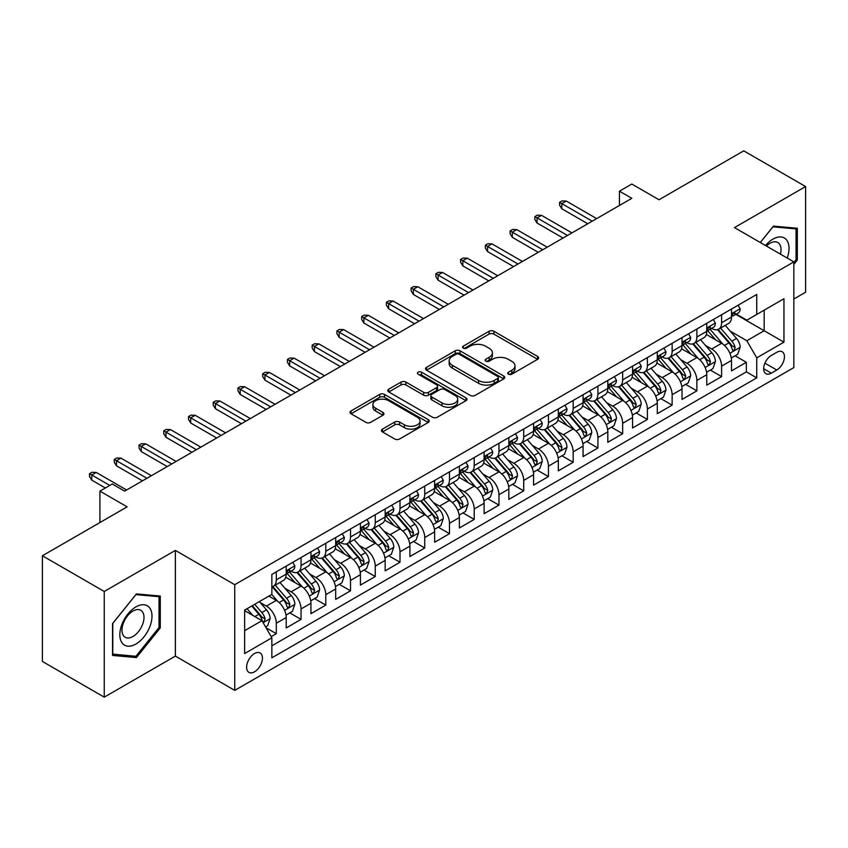 <?xml version="1.0" encoding="UTF-8"?>
<svg xmlns="http://www.w3.org/2000/svg" width="848" height="848" viewBox="0 0 848 848"><rect width="100%" height="100%" fill="white"/><g stroke="black" fill="none" stroke-linecap="round" stroke-linejoin="round"><path stroke-width="1.27" d="M508.429 374.191A2.406 1.389 0 0 0 511.832 374.191L537.632 359.298A3.434 1.982 0 0 0 538.639 357.898A3.434 1.982 0 0 0 537.632 356.489L493.918 331.261A3.434 1.982 0 0 0 489.063 331.261L463.262 346.154A2.406 1.389 0 0 0 462.563 347.139A2.406 1.389 0 0 0 463.262 348.115A2.406 1.389 0 0 0 466.665 348.115L470.004 346.185A10.992 6.349 0 0 1 485.544 346.185L489.19 348.295A10.992 6.349 0 0 1 492.402 352.779A10.992 6.349 0 0 1 489.19 357.262L485.851 359.192A2.406 1.389 0 0 0 485.141 360.177A2.406 1.389 0 0 0 485.851 361.153A2.406 1.389 0 0 0 489.243 361.153L492.582 359.223A10.992 6.349 0 0 1 508.122 359.223L511.768 361.333A10.992 6.349 0 0 1 514.99 365.817A10.992 6.349 0 0 1 511.768 370.3L508.429 372.23A2.406 1.389 0 0 0 507.729 373.215A2.406 1.389 0 0 0 508.429 374.191L508.429 372.23M254.538 671.807A11.194 6.466 120 0 0 261.852 661.949A11.194 6.466 120 0 0 260.135 652.971A11.194 6.466 120 0 0 254.538 653.532A11.194 6.466 120 0 0 247.224 663.39A11.194 6.466 120 0 0 248.941 672.369A11.194 6.466 120 0 0 254.538 671.807M382.459 429.12A3.434 1.982 0 0 0 381.452 430.519A3.434 1.982 0 0 0 382.459 431.918L394.723 438.999A3.434 1.982 0 0 0 399.578 438.999L428.24 422.452A3.434 1.982 0 0 0 429.236 421.053A3.434 1.982 0 0 0 428.24 419.654L384.526 394.415A3.434 1.982 0 0 0 379.671 394.415L351.019 410.962A3.434 1.982 0 0 0 350.012 412.361A3.434 1.982 0 0 0 351.019 413.76L365.827 422.315A3.434 1.982 0 0 0 370.682 422.315L382.946 415.234A3.434 1.982 0 0 0 383.953 413.835A3.434 1.982 0 0 0 382.946 412.435L375.6 408.195A9.19 5.3 0 0 1 372.908 404.443A9.19 5.3 0 0 1 378.579 399.546A9.19 5.3 0 0 1 388.596 400.691L417.364 417.301A9.19 5.3 0 0 1 420.057 421.053A9.19 5.3 0 0 1 414.386 425.95A9.19 5.3 0 0 1 404.379 424.806L399.578 422.039A3.434 1.982 0 0 0 394.723 422.039L382.459 429.12L382.459 431.918M793.845 299.026L805.6 292.242L805.6 186.549L743.749 150.838L659.023 199.757L631.813 184.048L619.443 191.182L631.813 198.326L124.656 491.13L112.286 483.985L99.916 491.13L99.916 522.548M104.251 591.469L104.251 697.162L175.377 656.098L175.377 550.405L104.251 591.469L42.4 555.758L127.136 506.839L99.916 491.13M175.377 550.405L234.748 584.685L793.845 261.884L793.845 367.587L234.748 690.378L234.748 584.685M805.6 186.549L734.474 227.603L793.845 261.884M470.248 395.401A3.434 1.982 0 0 0 475.103 395.401L503.754 378.855A3.434 1.982 0 0 0 504.761 377.455A3.434 1.982 0 0 0 503.754 376.046L460.051 350.818A3.434 1.982 0 0 0 455.185 350.818L426.533 367.354A3.434 1.982 0 0 0 425.526 368.763A3.434 1.982 0 0 0 426.533 370.163L470.248 395.401M419.113 374.71A2.406 1.389 0 0 1 421.562 375.049L421.562 372.198L465.997 397.85A3.434 1.982 0 0 1 467.004 399.249A3.434 1.982 0 0 1 465.997 400.659L437.345 417.195A3.434 1.982 0 0 1 432.48 417.195L388.776 391.967L388.776 389.158A3.434 1.982 0 0 0 387.769 390.557A3.434 1.982 0 0 0 388.776 391.967M388.776 389.158L401.04 382.077A3.434 1.982 0 0 1 405.895 382.077L423.618 392.317A3.434 1.982 0 0 0 428.473 392.317L436.614 387.621A3.434 1.982 0 0 0 437.621 386.211A3.434 1.982 0 0 0 436.614 384.812L418.159 374.159A2.406 1.389 0 0 1 417.449 373.173A2.406 1.389 0 0 1 418.933 371.89A2.406 1.389 0 0 1 421.562 372.198M104.251 697.162L42.4 661.451L42.4 555.758M271.18 636.636L276.31 633.679L266.039 627.743M260.198 602.525L266.41 606.108A13.992 8.077 60 0 1 276.31 623.248L286.2 617.535L286.2 627.965L301.051 619.39L289.793 612.892M284.939 588.236L291.15 591.83A13.992 8.077 60 0 1 301.051 608.97L310.94 603.257L310.94 613.676L325.791 605.112L314.534 598.614M309.679 573.958L315.891 577.541A13.992 8.077 60 0 1 325.791 594.681L335.681 588.968L335.681 599.398L350.521 590.823L339.264 584.325M334.419 559.669L340.631 563.263A13.992 8.077 60 0 1 350.521 580.403L360.421 574.69L360.421 585.109L375.261 576.545L364.004 570.047M359.16 545.391L365.371 548.974A13.992 8.077 60 0 1 375.261 566.114L385.162 560.401L385.162 570.831L400.002 562.256L388.744 555.758M383.9 531.102L390.112 534.696A13.992 8.077 60 0 1 400.002 551.836L409.902 546.123L409.902 556.542L424.742 547.978L413.485 541.48M408.63 516.824L414.842 520.407A13.992 8.077 60 0 1 424.742 537.547L434.642 531.834L434.642 542.264L449.482 533.689L438.225 527.191M433.37 502.546L439.582 506.129A13.992 8.077 60 0 1 449.482 523.269L459.372 517.556L459.372 527.975L474.223 519.411L462.966 512.913M458.111 488.257L464.322 491.84A13.992 8.077 60 0 1 474.223 508.98L484.113 503.267L484.113 513.697L498.963 505.132L487.706 498.624M482.851 473.979L489.063 477.562A13.992 8.077 60 0 1 498.963 494.702L508.853 488.989L508.853 499.419L523.704 490.844L512.446 484.346M507.592 459.69L513.803 463.284A13.992 8.077 60 0 1 523.704 480.413L533.593 474.7L533.593 485.13L548.433 476.565L537.176 470.068M532.332 445.412L538.544 448.995A13.992 8.077 60 0 1 548.433 466.135L558.334 460.422L558.334 470.852L573.174 462.277L561.917 455.779M557.072 431.123L563.284 434.717A13.992 8.077 60 0 1 573.174 451.857L583.074 446.143L583.074 456.563L597.914 447.998L586.657 441.501M581.813 416.845L588.024 420.428A13.992 8.077 60 0 1 597.914 437.568L607.815 431.855L607.815 442.285L622.655 433.71L611.397 427.212M606.543 402.556L612.754 406.15A13.992 8.077 60 0 1 622.655 423.29L632.555 417.576L632.555 427.996L647.395 419.431L636.138 412.934M631.283 388.278L637.495 391.861A13.992 8.077 60 0 1 647.395 409.001L657.285 403.288L657.285 413.718L672.135 405.143L660.878 398.645M656.023 373.989L662.235 377.583A13.992 8.077 60 0 1 672.135 394.723L682.025 389.009L682.025 399.429L696.876 390.864L685.619 384.367M680.764 359.711L686.975 363.294A13.992 8.077 60 0 1 696.876 380.434L706.766 374.721L706.766 385.151L721.606 376.586L721.606 366.156A13.992 8.077 -120 0 0 711.716 349.016L705.504 345.433M710.359 370.078L721.606 376.586M286.2 617.535A13.992 8.077 -120 0 0 276.31 600.395L268.89 596.112M310.94 603.257A13.992 8.077 -120 0 0 301.051 586.116L285.744 577.276M335.681 588.968A13.992 8.077 -120 0 0 325.791 571.828L310.485 562.998M360.421 574.69A13.992 8.077 -120 0 0 350.521 557.549L335.225 548.709M385.162 560.401A13.992 8.077 -120 0 0 375.261 543.261L359.965 534.431M409.902 546.123A13.992 8.077 -120 0 0 400.002 528.982L384.706 520.142M434.642 531.834A13.992 8.077 -120 0 0 424.742 514.694L409.446 505.864M459.372 517.556A13.992 8.077 -120 0 0 449.482 500.415L434.187 491.586M484.113 503.267A13.992 8.077 -120 0 0 474.223 486.127L458.916 477.297M508.853 488.989A13.992 8.077 -120 0 0 498.963 471.848L483.657 463.019M533.593 474.7A13.992 8.077 -120 0 0 523.704 457.57L508.397 448.73M558.334 460.422A13.992 8.077 -120 0 0 548.433 443.281L533.138 434.452M583.074 446.143A13.992 8.077 -120 0 0 573.174 429.003L557.878 420.163M607.815 431.855A13.992 8.077 -120 0 0 597.914 414.714L582.618 405.885M632.555 417.576A13.992 8.077 -120 0 0 622.655 400.436L607.359 391.596M657.285 403.288A13.992 8.077 -120 0 0 647.395 386.147L632.099 377.318M682.025 389.009A13.992 8.077 -120 0 0 672.135 371.869L656.829 363.039M706.766 374.721A13.992 8.077 -120 0 0 696.876 357.58L681.569 348.751M776.779 352.302L771.341 355.439A10.844 6.265 120 0 0 764.249 365A10.844 6.265 120 0 0 765.914 373.692A10.844 6.265 120 0 0 771.341 373.152L776.779 370.014A10.844 6.265 120 0 0 783.859 360.453A10.844 6.265 120 0 0 782.206 351.761A10.844 6.265 120 0 0 776.779 352.302M244.637 630.679L261.958 620.672L271.858 637.813L271.858 657.815L756.745 377.869L756.745 357.867L746.844 340.726L730.245 331.144M271.858 637.813L244.637 653.532L244.637 610.104L271.858 594.395L271.858 574.403L756.745 294.457L756.745 314.449L783.955 298.74L783.955 342.157L756.745 357.867M291.023 571.181L291.15 571.255A13.992 8.077 60 0 0 298.146 571.955L308.047 566.241A13.992 8.077 -120 0 0 310.94 559.828L310.94 551.836M315.763 556.903L315.891 556.977A13.992 8.077 60 0 0 322.887 557.666L332.787 551.953A13.992 8.077 -120 0 0 335.681 545.55L335.681 537.547M340.504 542.614L340.631 542.688A13.992 8.077 60 0 0 347.627 543.388L357.527 537.674A13.992 8.077 -120 0 0 360.421 531.261L360.421 523.269M365.244 528.336L365.371 528.41A13.992 8.077 60 0 0 372.367 529.099L382.257 523.386A13.992 8.077 -120 0 0 385.162 516.983L385.162 508.98M389.974 514.047L390.112 514.121A13.992 8.077 60 0 0 397.108 514.821L406.998 509.107A13.992 8.077 -120 0 0 409.902 502.694L409.902 494.702M414.714 499.769L414.842 499.843A13.992 8.077 60 0 0 421.848 500.532L431.738 494.819A13.992 8.077 -120 0 0 434.642 488.416L434.642 480.413M439.455 485.48L439.582 485.554A13.992 8.077 60 0 0 446.578 486.254L456.478 480.54A13.992 8.077 -120 0 0 459.372 474.138L459.372 466.135M464.195 471.202L464.322 471.276A13.992 8.077 60 0 0 471.318 471.965L481.219 466.252A13.992 8.077 -120 0 0 484.113 459.849L484.113 451.846M488.936 456.924L489.063 456.998A13.992 8.077 60 0 0 496.059 457.687L505.959 451.973A13.992 8.077 -120 0 0 508.853 445.571L508.853 437.568M513.676 442.635L513.803 442.709A13.992 8.077 60 0 0 520.799 443.409L530.7 437.695A13.992 8.077 -120 0 0 533.593 431.282L533.593 423.29M538.416 428.357L538.544 428.431A13.992 8.077 60 0 0 545.54 429.12L555.429 423.406A13.992 8.077 -120 0 0 558.334 417.004L558.334 409.001M563.146 414.068L563.284 414.142A13.992 8.077 60 0 0 570.28 414.842L580.17 409.128A13.992 8.077 -120 0 0 583.074 402.715L583.074 394.723M587.887 399.79L588.024 399.864A13.992 8.077 60 0 0 595.02 400.553L604.91 394.839A13.992 8.077 -120 0 0 607.815 388.437L607.815 380.434M612.627 385.501L612.754 385.575A13.992 8.077 60 0 0 619.761 386.275L629.651 380.561A13.992 8.077 -120 0 0 632.555 374.148L632.555 366.156M637.367 371.223L637.495 371.297A13.992 8.077 60 0 0 644.491 371.986L654.391 366.272A13.992 8.077 -120 0 0 657.285 359.87L657.285 351.867M662.108 356.934L662.235 357.008A13.992 8.077 60 0 0 669.231 357.708L679.131 351.994A13.992 8.077 -120 0 0 682.025 345.581L682.025 337.589M686.848 342.656L686.975 342.73A13.992 8.077 60 0 0 693.971 343.419L703.872 337.705A13.992 8.077 -120 0 0 706.766 331.303L706.766 323.3M271.858 645.816L746.346 371.869L746.346 362.297L731.506 370.873L731.506 360.442A13.992 8.077 -120 0 0 721.606 343.302L706.31 334.472M711.589 328.367L711.716 328.452A13.992 8.077 -120 0 0 718.712 329.141A13.992 8.077 -120 0 0 721.606 322.738L721.606 314.735M718.712 329.141L728.612 323.427A13.992 8.077 -120 0 0 731.506 317.025L731.506 309.022M276.31 571.828L276.31 579.831A13.992 8.077 60 0 1 273.406 586.233A13.992 8.077 60 0 1 271.858 586.795M273.406 586.233L283.306 580.52A13.992 8.077 -120 0 0 286.2 574.117L286.2 566.114M301.051 557.549L301.051 565.542A13.992 8.077 60 0 1 298.146 571.955M325.791 543.261L325.791 551.264A13.992 8.077 60 0 1 322.887 557.666M350.521 528.982L350.521 536.975A13.992 8.077 60 0 1 347.627 543.388M375.261 514.694L375.261 522.697A13.992 8.077 60 0 1 372.367 529.099M400.002 500.415L400.002 508.408A13.992 8.077 60 0 1 397.108 514.821M424.742 486.127L424.742 494.13A13.992 8.077 60 0 1 421.848 500.532M449.482 471.848L449.482 479.841A13.992 8.077 60 0 1 446.578 486.254M474.223 457.56L474.223 465.563A13.992 8.077 60 0 1 471.318 471.965M498.963 443.281L498.963 451.284A13.992 8.077 60 0 1 496.059 457.687M523.704 429.003L523.704 436.996A13.992 8.077 60 0 1 520.799 443.409M548.433 414.714L548.433 422.717A13.992 8.077 60 0 1 545.54 429.12M573.174 400.436L573.174 408.429A13.992 8.077 60 0 1 570.28 414.842M597.914 386.147L597.914 394.15A13.992 8.077 60 0 1 595.02 400.553M622.655 371.869L622.655 379.862A13.992 8.077 60 0 1 619.761 386.275M647.395 357.58L647.395 365.583A13.992 8.077 60 0 1 644.491 371.986M672.135 343.302L672.135 351.295A13.992 8.077 60 0 1 669.231 357.708M696.876 329.013L696.876 337.016A13.992 8.077 60 0 1 693.971 343.419M696.876 380.434L696.876 390.864M672.135 394.723L672.135 405.143M647.395 409.001L647.395 419.431M622.655 423.29L622.655 433.71M597.914 437.568L597.914 447.998M573.174 451.857L573.174 462.277M548.433 466.135L548.433 476.565M523.704 480.413L523.704 490.844M498.963 494.702L498.963 505.132M474.223 508.98L474.223 519.411M449.482 523.269L449.482 533.689M424.742 537.547L424.742 547.978M400.002 551.836L400.002 562.256M375.261 566.114L375.261 576.545M350.521 580.403L350.521 590.823M325.791 594.681L325.791 605.112M301.051 608.97L301.051 619.39M276.31 623.248L276.31 633.679M261.958 620.672L244.637 610.677M746.844 340.726L764.165 330.731L764.165 310.167L783.955 298.74M735.831 314.375L783.955 342.157M736.329 314.089L746.844 320.162L756.745 314.449M175.377 656.098L234.748 690.378M619.443 191.182L619.443 205.47M735.089 355.8L746.346 362.297M746.346 371.869L756.745 377.869M793.845 264.406L797.311 260.092L797.311 228.26L773.44 226.13L760.274 242.507M112.54 655.44L136.411 657.582L160.283 627.88L160.283 596.049L136.411 593.918L112.54 623.619L112.54 655.44M796.071 259.382L797.311 260.092M159.042 627.17L160.283 627.88M133.889 656.119L136.411 657.582M509.394 374.53L511.768 373.162A10.992 6.349 0 0 0 514.99 368.668L514.99 365.817M492.402 352.779L492.402 355.63A10.992 6.349 0 0 1 489.19 360.124L486.805 361.492M537.59 359.319L493.918 334.112A3.434 1.982 0 0 0 489.063 334.112L464.227 348.454M503.712 378.876L460.051 353.669A3.434 1.982 0 0 0 455.185 353.669L426.576 370.184M497.681 378.431A2.406 1.389 0 0 0 498.391 377.455A2.406 1.389 0 0 0 497.681 376.47L459.319 354.316A2.406 1.389 0 0 0 455.917 354.316L452.397 356.351A10.992 6.349 0 0 0 449.175 360.835A10.992 6.349 0 0 0 452.397 365.329L478.622 380.466A10.992 6.349 0 0 0 494.161 380.466L497.681 378.431L497.681 381.293A2.406 1.389 0 0 0 498.391 380.307L498.391 377.455M449.175 360.835L449.175 363.697A10.992 6.349 0 0 0 452.397 368.18L452.397 365.329M497.681 381.293L494.161 383.328A10.992 6.349 0 0 1 478.622 383.328L452.397 368.18M388.819 391.988L401.04 384.939L401.04 382.077M437.621 386.211L437.621 389.073A3.434 1.982 0 0 1 436.614 390.472L428.473 395.168A3.434 1.982 0 0 1 423.618 395.168L405.895 384.939A3.434 1.982 0 0 0 401.04 384.939M421.562 375.049L465.944 400.68M442.02 402.938A9.19 5.3 0 0 0 452.026 404.083A9.19 5.3 0 0 0 457.697 399.185A9.19 5.3 0 0 0 455.005 395.433L444.871 389.582A3.434 1.982 0 0 0 440.017 389.582L431.876 394.278A3.434 1.982 0 0 0 430.869 395.677A3.434 1.982 0 0 0 431.876 397.076L442.02 402.938L442.02 405.789A9.19 5.3 0 0 0 452.026 406.945A9.19 5.3 0 0 0 457.697 402.037L457.697 399.185M430.869 395.677L430.869 398.539A3.434 1.982 0 0 0 431.876 399.938L431.876 397.076M442.02 405.789L431.876 399.938M420.057 421.053L420.057 423.915A9.19 5.3 0 0 1 414.386 428.812A9.19 5.3 0 0 1 404.379 427.657L399.578 424.89A3.434 1.982 0 0 0 394.723 424.89L382.512 431.95M372.908 404.443L372.908 407.294A9.19 5.3 0 0 0 375.6 411.047L375.6 408.195M382.946 412.435L382.946 415.234L375.6 411.047M428.187 422.484L384.526 397.277A3.434 1.982 0 0 0 379.671 397.277L351.061 413.792M731.294 357.994L737.696 354.294L740.166 347.161A9.275 5.353 -120 0 0 736.552 338.447L725.252 325.367M722.984 344.203L710.062 329.247M715.638 339.847L708.133 331.165A22.218 12.826 -120 0 0 707.444 330.391M717.45 329.639L728.888 342.878A9.275 5.353 60 0 1 732.195 349.27L732.863 350.362L734.114 350.192L735.163 347.553A9.275 5.353 -120 0 0 731.856 341.161L720.546 328.081M718.129 329.427L730.404 343.652A4.728 2.724 60 0 1 731.601 345.496L735.163 347.553M738.067 305.238L740.166 308.873A9.275 5.353 60 0 1 738.248 312.976L733.541 315.689A9.275 5.353 -120 0 0 735.163 313.559L734.962 312.732M731.813 316.124L731.856 316.124A9.275 5.353 -120 0 0 733.541 315.689M733.965 312.87L735.163 313.559C734.58 312.159 733.584 312.732 732.195 315.276A9.275 5.353 60 0 1 731.506 316.59M592.222 221.18L561.8 203.615L561.8 208.756L559.574 205.184L559.574 202.333L561.8 203.615L566.252 201.04L596.674 218.614M561.8 208.756L587.77 223.755M559.574 202.333L562.044 200.902L566.252 201.04M787.198 258.046A22.737 13.133 120 0 0 772.941 239.104A22.737 13.133 120 0 0 765.5 245.517M780.425 254.135A15.571 8.989 120 0 0 777.796 242.496A15.571 8.989 120 0 0 770.016 243.27A15.571 8.989 120 0 0 766.412 246.047M760.327 242.528L772.941 226.829L796.071 228.896L796.071 259.742L793.845 262.509M794.544 228.017L796.071 228.896M149.842 626.704A22.737 13.133 120 0 0 143.959 604.741A22.737 13.133 120 0 0 121.985 624.213A22.737 13.133 120 0 0 127.878 646.187A22.737 13.133 120 0 0 149.842 626.704M142.517 624.626A15.571 8.989 120 0 0 140.768 610.284A15.571 8.989 120 0 0 123.448 622.92A15.571 8.989 120 0 0 125.197 637.251A15.571 8.989 120 0 0 142.517 624.626M112.784 654.232L112.784 623.397L135.913 594.618L159.042 596.685L159.042 627.531L135.913 656.299L112.54 654.094M157.516 595.805L159.042 596.685M706.564 372.272L712.956 368.583L715.426 361.439A9.275 5.353 -120 0 0 711.811 352.736L700.512 339.645M698.243 358.492L685.332 343.535M690.897 354.135L683.393 345.454A22.218 12.826 -120 0 0 682.704 344.68M692.71 343.928L704.147 357.167A9.275 5.353 60 0 1 707.455 363.548L708.122 364.651L709.373 364.47L710.423 361.831A9.275 5.353 -120 0 0 707.115 355.45L695.816 342.359M693.388 343.705L705.674 357.93A4.728 2.724 60 0 1 706.861 359.785L710.423 361.831M681.824 386.561L688.216 382.861L690.685 375.728A9.275 5.353 -120 0 0 687.071 367.014L675.771 353.934M673.503 372.77L660.592 357.814M666.157 368.414L658.663 359.732A22.218 12.826 -120 0 0 657.974 358.958M667.97 358.206L679.407 371.445A9.275 5.353 60 0 1 682.714 377.837L683.382 378.929L684.643 378.759L685.682 376.12A9.275 5.353 -120 0 0 682.375 369.728L671.075 356.648M668.648 357.994L680.933 372.219A4.728 2.724 60 0 1 682.121 374.063L685.682 376.12M657.083 400.839L663.475 397.15L665.945 390.006A9.275 5.353 -120 0 0 662.341 381.303L651.031 368.212M648.773 387.059L635.852 372.102M641.417 382.702L633.922 374.021A22.218 12.826 -120 0 0 633.233 373.247M643.24 372.495L654.667 385.734A9.275 5.353 60 0 1 657.974 392.115L658.652 393.218L659.903 393.037L660.942 390.398A9.275 5.353 -120 0 0 657.635 384.017L646.335 370.926M643.908 372.272L656.193 386.497A4.728 2.724 60 0 1 657.38 388.342L660.942 390.398M632.343 415.117L638.735 411.428L641.205 404.284A9.275 5.353 -120 0 0 637.601 395.581L626.29 382.501M624.033 401.337L611.111 386.381M616.676 396.981L609.182 388.299A22.218 12.826 -120 0 0 608.493 387.525M618.499 386.773L629.926 400.012A9.275 5.353 60 0 1 633.233 406.393L633.912 407.496L635.163 407.326L636.201 404.687A9.275 5.353 -120 0 0 632.894 398.295L621.595 385.215M619.167 386.561L631.453 400.786A4.728 2.724 60 0 1 632.64 402.63L636.201 404.687M713.327 319.516L715.426 323.162A9.275 5.353 60 0 1 713.507 327.264L708.801 329.978A9.275 5.353 -120 0 0 710.423 327.837L710.221 327.021M707.073 330.413L707.115 330.413A9.275 5.353 -120 0 0 708.801 329.978M709.225 327.148L710.423 327.837C709.84 326.448 708.843 327.021 707.455 329.554A9.275 5.353 60 0 1 706.766 330.879M567.482 235.468L537.06 217.894L537.06 223.035L534.834 219.462L534.834 216.611L537.06 217.894L541.512 215.328L571.944 232.893M537.06 223.035L563.03 238.034M534.834 216.611L537.303 215.18L541.512 215.328M688.587 333.805L690.685 337.44A9.275 5.353 60 0 1 688.767 341.543L684.071 344.256A9.275 5.353 -120 0 0 685.682 342.126L685.481 341.299M682.343 344.691L682.375 344.691A9.275 5.353 -120 0 0 684.071 344.256M684.484 341.437L685.682 342.126C685.099 340.726 684.103 341.299 682.714 343.843A9.275 5.353 60 0 1 682.025 345.157M542.752 249.747L512.319 232.182L512.319 237.323L510.093 233.751L510.093 230.889L512.319 232.182L516.771 229.607L547.204 247.181M512.319 237.323L538.289 252.322M510.093 230.889L512.563 229.469L516.771 229.607M663.846 348.083L665.945 351.729A9.275 5.353 60 0 1 664.026 355.831L659.331 358.545A9.275 5.353 -120 0 0 660.942 356.404L660.751 355.588M657.603 358.98L657.635 358.98A9.275 5.353 -120 0 0 659.331 358.545M659.744 355.715L660.942 356.404C660.359 355.015 659.373 355.577 657.974 358.121A9.275 5.353 60 0 1 657.285 359.446M518.011 264.035L487.579 246.461L487.579 251.602L485.353 248.029L485.353 245.178L487.579 246.461L492.031 243.895L522.463 261.46M487.579 251.602L513.559 266.601M485.353 245.178L487.823 243.747L492.031 243.895M639.106 362.372L641.205 366.007A9.275 5.353 60 0 1 639.286 370.11L634.59 372.823A9.275 5.353 -120 0 0 636.201 370.693L636.011 369.866M632.862 373.258L632.894 373.258A9.275 5.353 -120 0 0 634.59 372.823M635.004 370.004L636.201 370.693C635.618 369.293 634.633 369.866 633.233 372.399A9.275 5.353 60 0 1 632.555 373.724M493.271 278.314L462.838 260.749L462.838 265.89L460.612 262.318L460.612 259.456L462.838 260.749L467.29 258.174L497.723 275.738M462.838 265.89L488.819 280.889M460.612 259.456L463.093 258.036L467.29 258.174M607.603 429.406L613.994 425.717L616.464 418.573A9.275 5.353 -120 0 0 612.86 409.87L601.55 396.779M599.292 415.626L586.371 400.659M591.936 411.269L584.442 402.588A22.218 12.826 -120 0 0 583.753 401.814M593.759 401.062L605.186 414.29A9.275 5.353 60 0 1 608.493 420.682L609.171 421.785L610.422 421.604L611.461 418.965A9.275 5.353 -120 0 0 608.154 412.584L596.854 399.493M594.427 400.839L606.712 415.064A4.728 2.724 60 0 1 607.899 416.909L611.461 418.965M614.365 376.65L616.464 380.296A9.275 5.353 60 0 1 614.546 384.398L609.85 387.112A9.275 5.353 -120 0 0 611.461 384.971L611.27 384.155M608.122 387.547L608.154 387.547A9.275 5.353 -120 0 0 609.85 387.112M610.263 384.282L611.461 384.971C610.878 383.572 609.892 384.144 608.493 386.688A9.275 5.353 60 0 1 607.815 388.002M468.531 292.592L438.098 275.028L438.098 280.169L435.872 276.596L435.872 273.745L438.098 275.028L442.55 272.462L472.983 290.027M438.098 280.169L464.079 295.168M435.872 273.745L438.352 272.314L442.55 272.462M582.862 443.684L589.254 439.995L591.734 432.851A9.275 5.353 -120 0 0 588.12 424.148L576.82 411.068M574.552 429.904L561.63 414.948M567.195 425.548L559.701 416.866A22.218 12.826 -120 0 0 559.012 416.092M569.019 415.34L580.445 428.579A9.275 5.353 60 0 1 583.753 434.96L584.431 436.063L585.682 435.883L586.721 433.254A9.275 5.353 -120 0 0 583.424 426.862L572.114 413.782M569.686 415.128L581.972 429.353A4.728 2.724 60 0 1 583.17 431.197L586.721 433.254M589.625 390.939L591.734 394.574A9.275 5.353 60 0 1 589.816 398.677L585.109 401.39A9.275 5.353 -120 0 0 586.721 399.26L586.53 398.433M583.382 401.825L583.424 401.825A9.275 5.353 -120 0 0 585.109 401.39M585.523 398.571L586.721 399.26C586.138 397.86 585.152 398.433 583.753 400.966A9.275 5.353 60 0 1 583.074 402.291M443.79 306.881L413.358 289.316L413.358 294.457L411.132 290.885L411.132 288.023L413.358 289.316L417.82 286.741L448.242 304.305M413.358 294.457L439.338 309.446M411.132 288.023L413.612 286.592L417.82 286.741M558.122 457.973L564.514 454.284L566.994 447.14A9.275 5.353 -120 0 0 563.379 438.437L552.08 425.346M549.811 444.182L536.89 429.226M542.466 439.836L534.961 431.155A22.218 12.826 -120 0 0 534.272 430.381M544.278 429.629L555.716 442.857A9.275 5.353 60 0 1 559.012 449.249L559.691 450.352L560.941 450.171L561.98 447.532A9.275 5.353 -120 0 0 558.684 441.151L547.373 428.06M544.946 429.406L557.231 443.631A4.728 2.724 60 0 1 558.429 445.476L561.98 447.532M564.885 405.217L566.994 408.863A9.275 5.353 60 0 1 565.075 412.965L560.369 415.679A9.275 5.353 -120 0 0 561.98 413.538L561.789 412.722M558.641 416.114L558.684 416.114A9.275 5.353 -120 0 0 560.369 415.679M560.793 412.849L561.98 413.538C561.397 412.139 560.411 412.711 559.012 415.255A9.275 5.353 60 0 1 558.334 416.569M419.05 321.159L388.628 303.595L388.628 308.736L386.402 305.163L386.402 302.312L388.628 303.595L393.08 301.019L423.502 318.594M388.628 308.736L414.598 323.735M386.402 302.312L388.872 300.881L393.08 301.019M533.381 472.251L539.784 468.562L542.254 461.418A9.275 5.353 -120 0 0 538.639 452.715L527.339 439.624M525.071 458.471L512.15 443.515M517.725 454.115L510.22 445.433A22.218 12.826 -120 0 0 509.531 444.659M519.538 443.907L530.975 457.146A9.275 5.353 60 0 1 534.282 463.527L534.95 464.63L536.201 464.45L537.25 461.821A9.275 5.353 -120 0 0 533.943 455.429L522.633 442.338M520.216 443.695L532.502 457.909A4.728 2.724 60 0 1 533.689 459.764L537.25 461.821M540.155 419.506L542.254 423.141A9.275 5.353 60 0 1 540.335 427.244L535.629 429.957A9.275 5.353 -120 0 0 537.25 427.827L537.049 427M533.901 430.392L533.943 430.392A9.275 5.353 -120 0 0 535.629 429.957M536.053 427.127L537.25 427.827C536.667 426.427 535.671 427 534.282 429.533A9.275 5.353 60 0 1 533.593 430.858M394.309 335.448L363.887 317.873L363.887 323.014L361.661 319.452L361.661 316.59L363.887 317.873L368.339 315.308L398.761 332.872M363.887 323.014L389.857 338.013M361.661 316.59L364.131 315.159L368.339 315.308M508.652 486.54L515.043 482.851L517.513 475.707A9.275 5.353 -120 0 0 513.899 466.994L502.599 453.913M500.331 472.749L487.42 457.793M492.985 468.393L485.48 459.711A22.218 12.826 -120 0 0 484.791 458.948M494.797 458.185L506.235 471.424A9.275 5.353 60 0 1 509.542 477.816L510.21 478.908L511.461 478.738L512.51 476.099A9.275 5.353 -120 0 0 509.203 469.718L497.903 456.627M495.476 457.973L507.761 472.198A4.728 2.724 60 0 1 508.948 474.043L512.51 476.099M515.414 433.784L517.513 437.43A9.275 5.353 60 0 1 515.595 441.532L510.888 444.246A9.275 5.353 -120 0 0 512.51 442.105L512.309 441.278M509.16 444.681L509.203 444.67A9.275 5.353 -120 0 0 510.888 444.246M511.312 441.416L512.51 442.105C511.927 440.706 510.931 441.278 509.542 443.822A9.275 5.353 60 0 1 508.853 445.136M369.569 349.726L339.147 332.162L339.147 337.303L336.921 333.73L336.921 330.879L339.147 332.162L343.599 329.586L374.032 347.161M339.147 337.303L365.117 352.302M336.921 330.879L339.391 329.448L343.599 329.586M483.911 500.818L490.303 497.129L492.773 489.985A9.275 5.353 -120 0 0 489.158 481.282L477.859 468.191M475.59 487.038L462.679 472.082M468.244 482.682L460.75 474A22.218 12.826 -120 0 0 460.061 473.226M470.057 472.474L481.494 485.713A9.275 5.353 60 0 1 484.802 492.094L485.469 493.197L486.731 493.017L487.77 490.377A9.275 5.353 -120 0 0 484.462 483.996L473.163 470.905M470.735 472.251L483.021 486.476A4.728 2.724 60 0 1 484.208 488.331L487.77 490.377M490.674 448.062L492.773 451.708A9.275 5.353 60 0 1 490.854 455.811L486.158 458.524A9.275 5.353 -120 0 0 487.77 456.394L487.568 455.567M484.431 458.959L484.462 458.959A9.275 5.353 -120 0 0 486.158 458.524M486.572 455.694L487.77 456.394C487.187 454.994 486.201 455.567 484.802 458.1A9.275 5.353 60 0 1 484.113 459.425M344.839 364.015L314.407 346.44L314.407 351.581L312.181 348.019L312.181 345.157L314.407 346.44L318.859 343.875L349.291 361.439M314.407 351.581L340.377 366.58M312.181 345.157L314.65 343.726L318.859 343.875M459.171 515.107L465.563 511.408L468.032 504.274A9.275 5.353 -120 0 0 464.428 495.561L453.118 482.48M450.86 501.316L437.939 486.36M443.504 496.96L436.01 488.278A22.218 12.826 -120 0 0 435.321 487.505M445.327 486.752L456.754 499.991A9.275 5.353 60 0 1 460.061 506.383L460.74 507.475L461.99 507.305L463.029 504.666A9.275 5.353 -120 0 0 459.722 498.274L448.422 485.194M445.995 486.54L458.28 500.765A4.728 2.724 60 0 1 459.468 502.61L463.029 504.666M465.934 462.351L468.032 465.987A9.275 5.353 60 0 1 466.114 470.089L461.418 472.802A9.275 5.353 -120 0 0 463.029 470.672L462.838 469.845M459.69 473.237L459.722 473.237A9.275 5.353 -120 0 0 461.418 472.802M461.831 469.983L463.029 470.672C462.446 469.273 461.46 469.845 460.061 472.389A9.275 5.353 60 0 1 459.372 473.703M320.099 378.293L289.666 360.729L289.666 365.87L287.44 362.297L287.44 359.435L289.666 360.729L294.118 358.153L324.551 375.728M289.666 365.87L315.647 380.869M287.44 359.435L289.91 358.015L294.118 358.153M434.43 529.385L440.822 525.696L443.292 518.552A9.275 5.353 -120 0 0 439.688 509.849L428.378 496.758M426.12 515.605L413.199 500.649M418.764 511.249L411.269 502.567A22.218 12.826 -120 0 0 410.58 501.793M420.587 501.041L432.014 514.28A9.275 5.353 60 0 1 435.321 520.661L435.999 521.764L437.25 521.584L438.289 518.944A9.275 5.353 -120 0 0 434.982 512.563L423.682 499.472M421.255 500.818L433.54 515.043A4.728 2.724 60 0 1 434.727 516.888L438.289 518.944M441.193 476.629L443.292 480.275A9.275 5.353 60 0 1 441.373 484.378L436.678 487.091A9.275 5.353 -120 0 0 438.289 484.95L438.098 484.134M434.95 487.526L434.982 487.526A9.275 5.353 -120 0 0 436.678 487.091M437.091 484.261L438.289 484.95C437.706 483.561 436.72 484.134 435.321 486.667A9.275 5.353 60 0 1 434.642 487.992M295.358 392.582L264.926 375.007L264.926 380.148L262.7 376.576L262.7 373.724L264.926 375.007L269.378 372.442L299.81 390.006M264.926 380.148L290.906 395.147M262.7 373.724L265.18 372.293L269.378 372.442M409.69 543.674L416.082 539.975L418.552 532.841A9.275 5.353 -120 0 0 414.948 524.128L403.637 511.047M401.38 529.883L388.458 514.927M394.023 525.527L386.529 516.845A22.218 12.826 -120 0 0 385.84 516.072M395.846 515.319L407.273 528.558A9.275 5.353 60 0 1 410.58 534.95L411.259 536.042L412.51 535.872L413.548 533.233A9.275 5.353 -120 0 0 410.241 526.841L398.942 513.761M396.514 515.107L408.8 529.332A4.728 2.724 60 0 1 409.987 531.177L413.548 533.233M416.453 490.918L418.552 494.554A9.275 5.353 60 0 1 416.633 498.656L411.937 501.369A9.275 5.353 -120 0 0 413.548 499.239L413.358 498.412M410.209 501.804L410.241 501.804A9.275 5.353 -120 0 0 411.937 501.369M412.351 498.55L413.548 499.239C412.965 497.84 411.98 498.412 410.58 500.956A9.275 5.353 60 0 1 409.902 502.27M270.618 406.86L240.185 389.296L240.185 394.437L237.959 390.864L237.959 388.002L240.185 389.296L244.637 386.72L275.07 404.284M240.185 394.437L266.166 409.436M237.959 388.002L240.44 386.582L244.637 386.72M384.95 557.952L391.341 554.263L393.822 547.119A9.275 5.353 -120 0 0 390.207 538.416L378.908 525.325M376.639 544.172L363.718 529.216M369.283 539.816L361.789 531.134A22.218 12.826 -120 0 0 361.1 530.36M371.106 529.608L382.533 542.837A9.275 5.353 60 0 1 385.84 549.228L386.518 550.331L387.769 550.151L388.808 547.511A9.275 5.353 -120 0 0 385.511 541.13L374.201 528.039M371.774 529.385L384.059 543.61A4.728 2.724 60 0 1 385.257 545.455L388.808 547.511M391.712 505.196L393.822 508.842A9.275 5.353 60 0 1 391.903 512.945L387.197 515.658A9.275 5.353 -120 0 0 388.808 513.517L388.617 512.701M385.469 516.093L385.511 516.093A9.275 5.353 -120 0 0 387.197 515.658M387.61 512.828L388.808 513.517C388.225 512.128 387.239 512.69 385.84 515.234A9.275 5.353 60 0 1 385.162 516.549M245.878 421.138L215.445 403.574L215.445 408.715L213.219 405.143L213.219 402.291L215.445 403.574L219.908 401.009L250.33 418.573M215.445 408.715L241.426 423.714M213.219 402.291L215.699 400.86L219.908 401.009M360.209 572.23L366.601 568.542L369.081 561.397A9.275 5.353 -120 0 0 365.467 552.695L354.167 539.614M351.899 558.45L338.977 543.494M344.553 554.094L337.048 545.412A22.218 12.826 -120 0 0 336.359 544.639M346.366 543.886L357.803 557.125A9.275 5.353 60 0 1 361.1 563.507L361.778 564.609L363.029 564.429L364.078 561.8A9.275 5.353 -120 0 0 360.771 555.408L349.461 542.328M347.033 543.674L359.319 557.899A4.728 2.724 60 0 1 360.517 559.744L364.078 561.8M366.972 519.485L369.081 523.121A9.275 5.353 60 0 1 367.163 527.223L362.456 529.936A9.275 5.353 -120 0 0 364.078 527.806L363.877 526.979M360.729 530.371L360.771 530.371A9.275 5.353 -120 0 0 362.456 529.936M362.88 527.117L364.078 527.806C363.485 526.407 362.499 526.979 361.1 529.512A9.275 5.353 60 0 1 360.421 530.837M221.137 435.427L190.715 417.863L190.715 423.004L188.489 419.431L188.489 416.569L190.715 417.863L195.167 415.287L225.589 432.851M190.715 423.004L216.685 437.992M188.489 416.569L190.959 415.149L195.167 415.287M335.469 586.519L341.871 582.83L344.341 575.686A9.275 5.353 -120 0 0 340.726 566.983L329.427 553.892M327.158 572.729L314.237 557.772M319.813 568.383L312.308 559.701A22.218 12.826 -120 0 0 311.619 558.927M321.625 558.175L333.063 571.404A9.275 5.353 60 0 1 336.37 577.795L337.038 578.898L338.288 578.718L339.338 576.078A9.275 5.353 -120 0 0 336.031 569.697L324.72 556.606M322.304 557.952L334.589 572.177A4.728 2.724 60 0 1 335.776 574.022L339.338 576.078M342.242 533.763L344.341 537.409A9.275 5.353 60 0 1 342.422 541.512L337.716 544.225A9.275 5.353 -120 0 0 339.338 542.084L339.136 541.268M335.988 544.66L336.031 544.66A9.275 5.353 -120 0 0 337.716 544.225M338.14 541.395L339.338 542.084C338.755 540.685 337.758 541.257 336.37 543.801A9.275 5.353 60 0 1 335.681 545.116M196.397 449.705L165.975 432.141L165.975 437.282L163.749 433.71L163.749 430.858L165.975 432.141L170.427 429.565L200.849 447.14M165.975 437.282L191.945 452.281M163.749 430.858L166.219 429.427L170.427 429.565M310.739 600.797L317.131 597.109L319.601 589.964A9.275 5.353 -120 0 0 315.986 581.262L304.686 568.171M302.418 587.017L289.507 572.061M295.072 582.661L287.567 573.979A22.218 12.826 -120 0 0 286.878 573.206M296.885 572.453L308.322 585.692A9.275 5.353 60 0 1 311.629 592.074L312.297 593.176L313.559 592.996L314.597 590.367A9.275 5.353 -120 0 0 311.29 583.975L299.991 570.884M297.563 572.241L309.849 586.456A4.728 2.724 60 0 1 311.036 588.311L314.597 590.367M317.502 548.052L319.601 551.688A9.275 5.353 60 0 1 317.682 555.79L312.976 558.503A9.275 5.353 -120 0 0 314.597 556.373L314.396 555.546M311.248 558.938L311.29 558.938A9.275 5.353 -120 0 0 312.976 558.503M313.4 555.673L314.597 556.373C314.014 554.974 313.018 555.546 311.629 558.079A9.275 5.353 60 0 1 310.94 559.404M171.656 463.994L141.234 446.419L141.234 451.571L139.008 447.998L139.008 445.136L141.234 446.419L145.686 443.854L176.119 461.418M141.234 451.571L167.204 466.559M139.008 445.136L141.478 443.705L145.686 443.854M285.999 615.086L292.39 611.397L294.86 604.253A9.275 5.353 -120 0 0 291.246 595.55L279.946 582.459M277.678 601.296L271.763 594.448M270.332 596.939L269.367 595.826M272.144 586.731L283.582 599.971A9.275 5.353 60 0 1 286.889 606.362L287.557 607.454L288.818 607.285L289.857 604.645A9.275 5.353 -120 0 0 286.55 598.264L275.25 585.173M272.823 586.519L285.108 600.744A4.728 2.724 60 0 1 286.295 602.589L289.857 604.645M292.761 562.33L294.86 565.976A9.275 5.353 60 0 1 292.942 570.079L288.246 572.792A9.275 5.353 -120 0 0 289.857 570.651L289.656 569.835M286.518 573.227L286.55 573.227A9.275 5.353 -120 0 0 288.246 572.792M288.659 569.962L289.857 570.651C289.274 569.252 288.288 569.824 286.889 572.368A9.275 5.353 60 0 1 286.2 573.683M146.927 478.272L116.494 460.708L116.494 465.849L114.268 462.277L114.268 459.425L116.494 460.708L120.946 458.132L151.379 475.707M116.494 465.849L142.464 480.848M114.268 459.425L116.738 457.994L120.946 458.132M265.551 626.895L267.65 625.676L270.12 618.531A9.275 5.353 -120 0 0 266.516 609.829L259.393 601.592M252.757 615.362L247.022 608.726M245.591 611.228L244.637 610.125M251.729 606.013L258.841 614.259A9.275 5.353 60 0 1 262.149 620.641L262.827 621.743L264.078 621.563L265.117 618.934A9.275 5.353 -120 0 0 261.809 612.542L254.697 604.306M252.301 605.684L260.368 615.023A4.728 2.724 60 0 1 261.555 616.878L265.117 618.934M109.816 485.416L91.754 474.986L91.754 480.127L89.528 476.565L89.528 473.703L91.754 474.986L96.206 472.421L126.638 489.985M91.754 480.127L105.364 487.992M89.528 473.703L91.997 472.272L96.206 472.421M266.41 606.108L276.31 600.395M291.15 591.83L301.051 586.116M315.891 577.541L325.791 571.828M340.631 563.263L350.521 557.549M365.371 548.974L375.261 543.261M390.112 534.696L400.002 528.982M414.842 520.407L424.742 514.694M439.582 506.129L449.482 500.415M464.322 491.84L474.223 486.127M489.063 477.562L498.963 471.848M513.803 463.284L523.704 457.57M538.544 448.995L548.433 443.281M563.284 434.717L573.174 429.003M588.024 420.428L597.914 414.714M612.754 406.15L622.655 400.436M637.495 391.861L647.395 386.147M662.235 377.583L672.135 371.869M686.975 363.294L696.876 357.58M711.716 349.016L721.606 343.302M721.606 322.738L731.506 317.025M276.31 579.831L286.2 574.117M301.051 565.542L310.94 559.828M325.791 551.264L335.681 545.55M350.521 536.975L360.421 531.261M375.261 522.697L385.162 516.983M400.002 508.408L409.902 502.694M424.742 494.13L434.642 488.416M449.482 479.841L459.372 474.138M474.223 465.563L484.113 459.849M498.963 451.284L508.853 445.571M523.704 436.996L533.593 431.282M548.433 422.717L558.334 417.004M573.174 408.429L583.074 402.715M597.914 394.15L607.815 388.437M622.655 379.862L632.555 374.148M647.395 365.583L657.285 359.87M672.135 351.295L682.025 345.581M696.876 337.016L706.766 331.303M721.606 366.156L731.506 360.442M764.917 363.167L776.779 370.014M763.666 368.721L771.341 373.152M511.768 373.162L511.768 370.3M485.851 361.153L485.851 359.192M489.19 360.124L489.19 357.262M463.262 348.115L463.262 346.154M489.063 334.112L489.063 331.261M493.918 334.112L493.918 331.261M537.632 359.298L537.632 356.489M426.533 370.163L426.533 367.354M455.185 353.669L455.185 350.818M460.051 353.669L460.051 350.818M503.754 378.855L503.754 376.046M478.622 383.328L478.622 380.466M494.161 383.328L494.161 380.466M405.895 384.939L405.895 382.077M423.618 395.168L423.618 392.317M428.473 395.168L428.473 392.317M436.614 390.472L436.614 387.621M465.997 400.659L465.997 397.85M394.723 424.89L394.723 422.039M399.578 424.89L399.578 422.039M404.379 427.657L404.379 424.806M351.019 413.76L351.019 410.962M379.671 397.277L379.671 394.415M384.526 397.277L384.526 394.415M428.24 422.452L428.24 419.654M729.884 353.234L740.103 347.341M731.856 341.161L736.552 338.447M724.468 345.433L728.888 342.878M740.103 308.767L731.506 313.739M705.144 367.523L715.362 361.619M707.115 355.45L711.811 352.736M699.727 359.711L704.147 357.167M680.403 381.801L690.622 375.897M682.375 369.728L687.071 367.014M674.987 374L679.407 371.445M655.663 396.09L665.881 390.186M657.635 384.017L662.341 381.303M650.246 388.278L654.667 385.734M630.933 410.368L641.152 404.464M632.894 398.295L637.601 395.581M625.506 402.567L629.926 400.012M715.362 323.056L706.766 328.017M690.622 337.334L682.025 342.306M665.881 351.623L657.285 356.584M641.152 365.901L632.555 370.862M606.193 424.647L616.411 418.753M608.154 412.584L612.86 409.87M600.766 416.845L605.186 414.29M616.411 380.19L607.815 385.151M581.452 438.935L591.671 433.031M583.424 426.862L588.12 424.148M576.025 431.134L580.445 428.579M591.671 394.468L583.074 399.429M556.712 453.214L566.93 447.32M558.684 441.151L563.379 438.437M551.285 445.412L555.716 442.857M566.93 408.757L558.334 413.718M531.972 467.502L542.19 461.598M533.943 455.429L538.639 452.715M526.555 459.701L530.975 457.146M542.19 423.035L533.593 427.996M507.231 481.781L517.45 475.887M509.203 469.718L513.899 466.994M501.815 473.979L506.235 471.424M517.45 437.314L508.853 442.285M482.491 496.069L492.709 490.165M484.462 483.996L489.158 481.282M477.074 488.257L481.494 485.713M492.709 451.602L484.113 456.563M457.75 510.348L467.969 504.454M459.722 498.274L464.428 495.561M452.334 502.546L456.754 499.991M467.969 465.881L459.372 470.852M433.021 524.636L443.239 518.732M434.982 512.563L439.688 509.849M427.593 516.824L432.014 514.28M443.239 480.169L434.642 485.13M408.28 538.915L418.499 533.01M410.241 526.841L414.948 524.128M402.853 531.113L407.273 528.558M418.499 494.448L409.902 499.419M383.54 553.193L393.758 547.299M385.511 541.13L390.207 538.416M378.113 545.391L382.533 542.837M393.758 508.736L385.162 513.697M358.799 567.482L369.018 561.577M360.771 555.408L365.467 552.695M353.372 559.68L357.803 557.125M369.018 523.015L360.421 527.975M334.059 581.76L344.277 575.866M336.031 569.697L340.726 566.983M328.642 573.958L333.063 571.404M344.277 537.303L335.681 542.264M309.319 596.049L319.537 590.144M311.29 583.975L315.986 581.262M303.902 588.247L308.322 585.692M319.537 551.582L310.94 556.542M284.578 610.327L294.797 604.433M286.55 598.264L291.246 595.55M279.162 602.525L283.582 599.971M294.797 565.87L286.2 570.831M263.134 622.708L270.056 618.711M261.809 612.542L266.516 609.829M254.845 616.57L258.841 614.259"/></g></svg>
